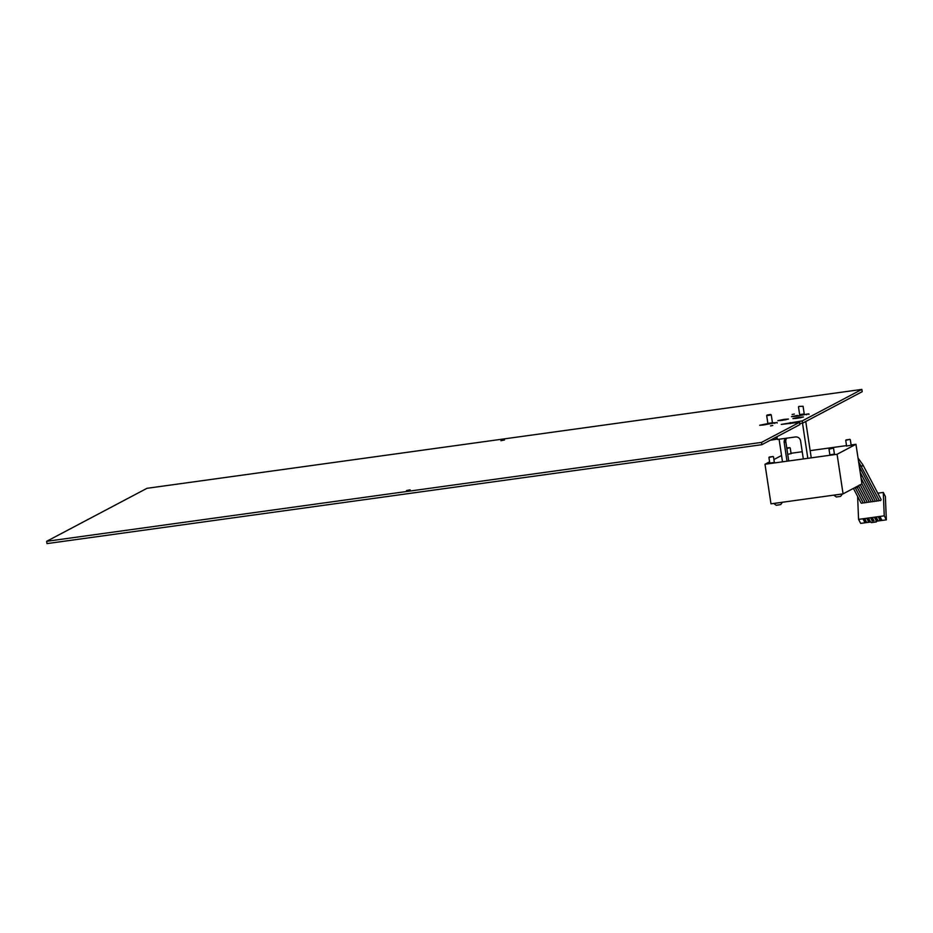 <?xml version="1.0" encoding="UTF-8"?>
<svg xmlns="http://www.w3.org/2000/svg" width="933" height="933" viewBox="0 0 933 933"><rect width="100%" height="100%" fill="white"/><g stroke="black" fill="none" stroke-linecap="round" stroke-linejoin="round"><path stroke-width="1.4" d="M774.355 462.43L769.783 463.118M791.079 453.601L787.72 454.336M851.153 445.286L846.581 445.974M834.429 454.114L829.857 454.814M769.585 461.823L764.99 464.249L770.985 503.832L843.07 493.86L861.952 483.889L855.958 444.295L851.106 444.971M781.551 455.502L773.923 459.537M764.99 464.249L837.076 454.278L843.07 493.86M837.076 454.278L855.958 444.295M846.523 445.612L810.159 450.639M802.228 451.735L791.032 453.286M772.897 456.54L769.282 457.03L772.897 456.54M773.025 456.47L768.932 457.508L769.807 463.258M773.772 503.447L776.221 505.301L780.653 504.578M773.784 503.505L782.402 502.246M832.971 448.237L829.355 448.715L832.971 448.237M833.099 448.155L829.005 449.193L829.88 454.954M842.476 493.942L833.857 495.19L836.306 496.986L840.586 496.379L842.546 493.884M849.683 439.396L846.079 439.886L849.683 439.396M849.823 439.315L845.73 440.353L846.593 446.114M853.928 488.122L857.45 487.434M786.787 448.19L789.75 447.63L786.764 447.992M789.75 447.63L786.857 448.633M858.045 458.056L862.838 464.751L880.997 499.33A1.003 0.875 152.3 0 1 879.224 500.263L858.582 461.625M879.061 499.948A1.003 0.875 152.3 0 1 877.195 500.543L859.316 466.5M877.032 500.24A1.003 0.875 152.3 0 1 875.166 500.823L860.203 472.32M875.002 500.52A1.003 0.875 152.3 0 1 873.136 501.103L861.077 478.139M872.973 500.799A1.003 0.875 152.3 0 1 871.107 501.383L861.929 483.889M870.944 501.079A1.003 0.875 152.3 0 1 869.078 501.662L860.226 484.798M868.915 501.359A1.003 0.875 152.3 0 1 867.06 501.942L858.757 486.151M866.897 501.639A1.003 0.875 152.3 0 1 865.031 502.222L857.322 487.539M864.868 501.919A1.003 0.875 152.3 0 1 863.002 502.514L855.351 487.936M862.838 502.199A1.003 0.875 152.3 0 1 860.972 502.794L853.415 488.391M876.064 521.255L886.35 519.833L884.251 515.832L858.57 519.389L860.669 523.39L870.955 521.967L871.305 522.632L876.414 521.92L876.064 521.255M884.251 515.832L883.271 492.437L885.37 496.438L886.35 519.833M857.614 496.391L858.57 519.389M883.271 492.437L877.778 493.195M875.142 518.76L876.938 518.515L876.519 517.71L874.722 517.955L875.142 518.76L875.107 517.908M871.329 519.284L873.125 519.04L872.705 518.235L870.909 518.491L871.329 519.284L871.294 518.433M878.956 518.235L880.752 517.978L880.332 517.185L878.536 517.43L878.956 518.235L878.921 517.383M863.69 520.346L865.497 520.089L865.078 519.296L863.27 519.541L863.69 520.346L863.655 519.494M867.503 519.821L869.311 519.564L868.891 518.771L867.084 519.016L867.503 519.821L867.468 518.958M864.588 522.037L866.384 521.792L865.964 520.987L864.168 521.232L864.588 522.037L864.553 521.185M868.401 521.512L870.197 521.255L869.778 520.462L867.982 520.707L868.401 521.512L868.366 520.661M872.215 520.976L874.011 520.731L873.591 519.926L871.795 520.182L872.215 520.976L872.18 520.124M876.029 520.451L877.825 520.206L877.405 519.401L875.609 519.658L876.029 520.451L875.994 519.599M881.65 519.681L881.219 518.876L879.422 519.121L879.842 519.926L881.65 519.681M876.379 521.209L876.414 521.92M879.807 519.075L879.842 519.926M786.321 438.335L784.805 440.539M784.77 440.703L786.053 438.265M787.009 461.205L784.187 442.557A4.63 4.537 62.2 0 1 785.831 438.3M786.729 438.172A4.63 4.537 -117.8 0 0 785.808 441.706L788.723 460.96M805.75 421.506L811.244 457.846M782.507 461.823L779.09 439.233M776.956 436.714L777.376 439.466L795.394 436.971A4.63 4.537 62.2 0 1 800.596 440.912L803.325 458.943M802.508 423.174L807.826 458.325M792.105 414.532L794.356 414.065L792.105 414.532M770.53 425.926L772.781 425.46L770.53 425.926M797.249 418.264L803.465 416.993L799.115 417.273L792.898 418.59L797.249 418.264M782.227 420.34L788.443 419.069L784.093 419.349L777.877 420.666L782.227 420.34M500.916 440.714L504.508 439.968L500.916 440.714M406.52 490.571L410.112 489.825L406.52 490.571M761.876 444.679L799.908 424.585L799.558 422.311L761.526 442.394L761.876 444.679L47 543.601L46.65 541.315L761.526 442.394M799.744 423.559L802.602 423.162L862.209 391.685L861.859 389.399L146.982 488.321L46.65 541.315M802.602 423.162L802.252 420.888L861.859 389.399M808.981 414.462L808.888 413.867L795.254 416.386L791.487 416.654L796.875 415.535L796.969 416.153M808.888 413.867L806.532 414.194M797.61 415.43L796.875 415.535M777.166 423.069L777.072 422.474L763.439 424.993L759.672 425.261L765.06 424.142L765.153 424.76M777.072 422.474L774.717 422.801M765.795 424.037L765.06 424.142M802.252 420.888L781.259 424.41L799.558 422.311M801.19 417.611L795.254 418.509M786.181 419.687L780.233 420.585M770.588 425.903L772.477 425.506L770.588 425.903M770.238 440.259L776.046 439.291L775.743 437.355M792.164 414.509L794.053 414.112L792.164 414.509M798.496 406.951L799.651 414.602L804.234 413.902L803.068 406.263L798.893 406.415M799.733 415.162L804.316 414.474L799.674 414.614M804.129 414.24L799.849 414.882M769.725 423.069L774.717 422.742L765.713 424.107L769.725 423.069M770.716 414.462L771.253 414.87L768.57 415.43L766.681 415.558L767.078 415.022L770.716 414.462L767.078 415.022M772.302 422.801L768.034 423.442M772.501 423.081L767.917 423.734M862.838 464.751A1.003 0.875 152.3 0 1 861.066 465.684M860.902 465.369A1.003 0.875 152.3 0 1 859.281 466.232M785.808 441.706L784.187 442.557M790.403 423.57L790.239 422.544M780.676 504.625L782.472 502.187M773.504 456.82L774.378 462.57M833.577 448.505L834.452 454.254M857.462 487.481L859.27 485.043M850.301 439.676L851.176 445.426M790.228 447.992L791.102 453.741M806.625 414.812L806.532 414.135M772.419 422.509L771.253 414.87M774.81 423.419L774.717 422.742M767.836 423.209L766.681 415.558"/></g></svg>
